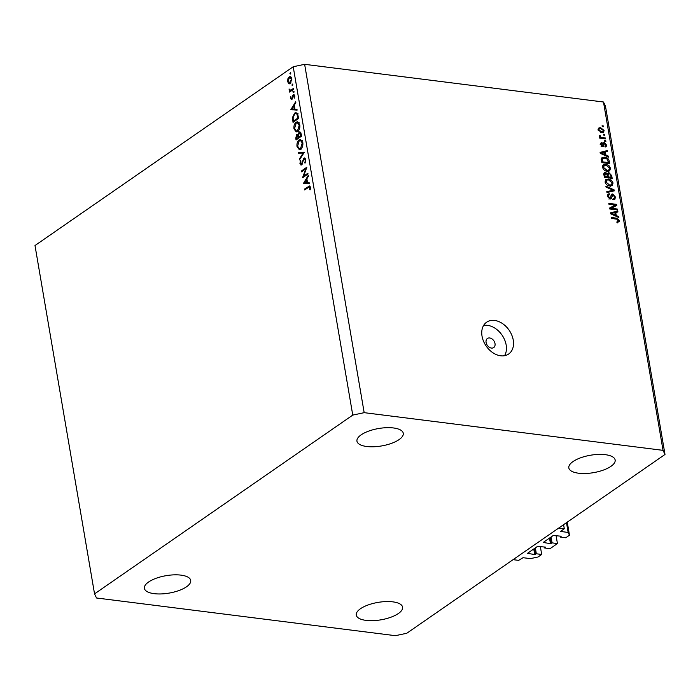 <?xml version="1.0" encoding="UTF-8"?>
<svg xmlns="http://www.w3.org/2000/svg" width="700" height="700" viewBox="0 0 700 700"><rect width="100%" height="100%" fill="white"/><g stroke="black" fill="none" stroke-linecap="round" stroke-linejoin="round"><path stroke-width="1.05" d="M564.296 528.754L560.577 531.414L568.164 532.464L569.476 535.211L565.775 537.766L560.429 537.093L561.164 536.218L553.262 535.483L543.183 542.456L550.454 543.637L552.081 542.876L557.436 543.55L550.034 548.669L544.679 547.995L545.414 547.12L537.521 546.385L527.441 553.359L534.712 554.54L536.34 553.779L541.686 554.452L537.994 557.008L530.381 558.626L523.023 557.699L518.639 560.367L513.065 559.668L558.722 528.054L564.296 528.754L563.596 524.676M541.686 554.452L540.33 546.481M536.34 553.779L535.334 547.899M544.679 547.995L544.512 547.006M557.436 543.55L556.071 535.579M552.081 542.876L551.075 536.996M560.429 537.093L560.254 536.104M569.476 535.211L567.245 522.148M568.164 532.464L566.492 522.673M486.089 342.457A5.53 3.99 55.3 0 0 489.177 347.183A5.53 3.99 55.3 0 0 493.701 347.567A5.53 3.99 55.3 0 0 495.014 343.586A5.53 3.99 55.3 0 0 491.925 338.852A5.53 3.99 55.3 0 0 487.41 338.476A5.53 3.99 55.3 0 0 486.089 342.457M482.029 336.149A19.346 13.947 55.3 0 0 492.826 352.695A19.346 13.947 55.3 0 0 508.655 354.025A19.346 13.947 55.3 0 0 513.249 340.086A19.346 13.947 55.3 0 0 502.451 323.54A19.346 13.947 55.3 0 0 486.623 322.21A19.346 13.947 55.3 0 0 482.029 336.149M504.569 355.696A19.346 13.947 55.3 0 0 506.161 344.986A19.346 13.947 55.3 0 0 483.621 325.439M180.941 575.129A23.494 8.838 170.3 0 0 156.222 578.244A23.494 8.838 170.3 0 0 144.401 588.359A23.494 8.838 170.3 0 0 154.175 593.661A23.494 8.838 170.3 0 0 178.885 590.555A23.494 8.838 170.3 0 0 190.715 580.44A23.494 8.838 170.3 0 0 180.941 575.129M393.496 427.963A23.494 8.838 170.3 0 0 368.777 431.078A23.494 8.838 170.3 0 0 356.956 441.192A23.494 8.838 170.3 0 0 366.73 446.495A23.494 8.838 170.3 0 0 391.44 443.38A23.494 8.838 170.3 0 0 403.27 433.274A23.494 8.838 170.3 0 0 393.496 427.963M605.369 454.685A23.494 8.838 170.3 0 0 580.659 457.791A23.494 8.838 170.3 0 0 568.829 467.906A23.494 8.838 170.3 0 0 578.602 473.218A23.494 8.838 170.3 0 0 603.321 470.102A23.494 8.838 170.3 0 0 615.142 459.988A23.494 8.838 170.3 0 0 605.369 454.685M392.814 601.851A23.494 8.838 170.3 0 0 368.104 604.966A23.494 8.838 170.3 0 0 356.274 615.072A23.494 8.838 170.3 0 0 366.047 620.384A23.494 8.838 170.3 0 0 390.766 617.269A23.494 8.838 170.3 0 0 402.588 607.154A23.494 8.838 170.3 0 0 392.814 601.851M303.564 176.216L307.895 173.215L308.026 174.011L302.514 177.826L305.83 168.822L301.49 171.824L301.359 171.028L306.863 167.213L303.564 176.216L304.649 176.347M305.165 158.349L303.809 158.183L305.734 159.67L304.99 163.196L305.174 160.064L303.94 158.979L301.595 164.911L299.933 163.625L300.466 160.624L300.921 161.105L300.51 163.327L301.429 164.133L303.809 158.183L304.509 157.981M305.55 158.996L303.94 158.979M301.595 164.911L300.965 165.095M302.094 164.351L301.114 164.229L302.164 164.229M304.308 152.259L299.46 159.933L299.311 159.075L303.152 153.125L298.305 153.186L298.165 152.338L304.308 152.259M302.803 142.52C303.135 145.46 302.444 147.674 300.729 149.17L299.267 149.59L297.019 146.606C296.678 143.631 297.369 141.4 299.11 139.904L300.545 139.475L302.803 142.52M299.784 124.854C300.116 127.794 299.425 130.008 297.71 131.495L296.249 131.924L294 128.931C293.65 125.965 294.35 123.725 296.091 122.229L297.526 121.8L299.784 124.854M297.106 110.127L290.859 109.638L295.68 101.745L295.82 102.603L294.28 105.131L294.963 109.139L296.957 109.261L297.106 110.127M290.841 72.984L290.509 74.034L289.922 73.614L290.684 72.616M290.509 74.034L289.922 73.614L290.745 73.719M35 245.534L293.213 66.745L304.631 64.321L603.488 102.007L605.456 106.12L665 454.466L406.787 633.255L395.369 635.679L96.513 597.992L94.544 593.88L35 245.534M94.544 593.88L352.756 415.1L293.213 66.745M290.325 83.536L288.741 83.641L287.656 81.638L287.901 78.733L289.179 76.851L290.203 76.554L291.821 78.759L290.325 83.536M289.284 83.843L289.852 83.781M292.793 84.42L292.46 85.479L291.874 85.059L292.644 84.061M292.46 85.479L291.874 85.059L292.696 85.164M293.414 88.489L293.545 89.285L289.52 92.076L289.975 90.869L289.065 88.97L290.649 90.248L293.414 88.489M292.451 90.562L291.926 90.405M294.017 91.56L293.676 92.61L293.099 92.19L293.86 91.192M293.676 92.61L293.099 92.19L293.921 92.295M291.9 99.549L290.561 98.647L290.85 96.6L291.06 98.306L291.743 98.77L293.265 94.797L294.752 95.882L294.525 98.105L294.262 96.267L293.422 95.576L292.469 98.822L291.349 99.715M291.06 98.306L292.451 98.858M294.368 94.938L293.265 94.797L293.842 94.623M294.7 95.62L293.422 95.576M294.613 113.12L296.1 112.656L298.078 115.771L298.541 118.51L293.029 122.325L292.442 117.6L294.613 113.12L297.141 113.216M300.545 132.23L299.11 132.046L301.158 133.787L301.56 136.176L296.047 139.991L295.759 138.268L296.642 134.514L297.99 134.724L299.11 132.046L299.854 131.827M297.955 134.68L298.506 134.794M309.697 183.75L303.467 183.374L308.262 175.367L308.411 176.234L306.863 178.763L307.554 182.761L309.549 182.884L309.697 183.75M309.881 187.644L309.312 186.9L304.588 189.945L304.456 189.149L309.54 185.955L310.459 187.303L310.188 189.866L309.68 189.7L309.881 187.644L310.502 187.722M611.214 208.285L617.426 209.072L617.584 209.991L609.779 209.002L609.613 208.023L615.195 205.082L608.974 204.304L608.816 203.385L616.621 204.365L616.788 205.345L610.111 209.046M612.903 194.915L611.109 198.844L610.067 199.045L607.486 196.219L608.072 194.066L609.359 193.795L609.613 194.722L608.738 194.924L608.396 196.298L609.928 198.135L610.671 197.942L611.091 195.125L611.651 194.197L612.719 193.996L615.475 197.067L614.81 199.395L613.34 199.684L613.086 198.756L614.066 198.546L614.548 196.866L612.903 194.915L610.724 196.123M609.087 198.713L610.671 197.942M605.867 186.139L614.145 189.901L614.311 190.846L606.952 192.509L606.795 191.564L613.322 190.312L606.034 187.093L605.867 186.139M612.019 185.614L609.761 185.99C607.46 185.798 605.885 184.459 605.054 181.965L605.929 179.428L608.466 178.972L611.424 180.232L613.06 182.98L612.133 185.544M609.508 170.931L607.25 171.299C604.949 171.115 603.374 169.776 602.543 167.274L603.418 164.736L605.955 164.29L608.913 165.541L610.558 168.298L609.621 170.852M605.911 155.076L608.379 156.135L608.536 157.097L600.25 153.291L600.101 152.39L607.425 150.553L607.582 151.506L605.386 151.987L605.911 155.076L605.202 155.566M602.087 125.746L603.207 125.886L603.365 126.805L602.245 126.665L602.087 125.746M352.756 415.1L364.175 412.668L304.631 64.321M364.175 412.668L663.031 450.354L603.488 102.007M600.679 127.697L604.1 130.541L603.479 132.361L601.58 132.641L598.22 129.806L598.85 127.977L600.679 127.697L599.419 128.835M603.54 134.234L604.66 134.374L604.817 135.293L603.697 135.153L603.54 134.234M602.324 137.559L605.264 137.935L605.421 138.854L599.742 138.136L599.585 137.218L600.495 137.331L599.305 136.115L599.454 135.293L601.134 137.252L602.324 137.559L601.221 138.32M604.599 140.429L605.719 140.569L605.876 141.487L604.756 141.347L604.599 140.429M604.87 146.081L605.762 144.883L604.678 143.588L602.674 146.589L600.705 144.349L601.116 142.669L601.974 142.459L602.227 143.386L601.51 144.419L602.403 145.653L603.47 142.809L604.38 142.651L606.576 145.049L606.13 146.729L605.133 147.009L604.87 146.081L605.483 145.915L604.931 146.3M604.678 143.588L602.962 144.585M603.435 146.431L602.674 146.589M602.227 143.386L600.163 144.602M601.676 146.151L602.822 145.425M604.695 157.168C606.979 157.308 608.484 158.594 609.21 161.026L609.656 163.634L601.851 162.645L601.326 158.769L602.053 157.579L604.695 157.168L603.321 158.121M608.956 172.638L611.704 175.604L612.168 178.316L604.363 177.336L603.89 174.597L604.38 172.646L605.439 172.419L607.25 173.609L608.956 172.638L607.381 173.731L608.064 173.889M616.245 215.539L618.712 216.606L618.879 217.56L610.584 213.754L610.435 212.861L617.759 211.024L617.925 211.977L615.72 212.45L616.245 215.539L615.545 216.029M618.992 221.909L617.365 222.084L617.111 221.156L618.555 220.334L617.811 219.336L611.38 218.409L611.222 217.499L616.525 218.164L619.474 220.491L619.062 221.865M616.753 222.119L618.555 220.334M663.031 450.354L665 454.466M602.227 126.56L603.207 125.886M603.19 131.171L604.1 130.541M602.543 131.758L602.481 132.676M598.273 128.756L599.104 128.791M599.034 129.929L601.423 131.722L602.875 131.53L603.286 130.419L600.898 128.625L599.454 128.817L598.378 130.384M600.469 132.379L601.423 131.722M603.68 135.048L604.66 134.374M604.17 138.696L605.264 137.935M599.699 137.883L600.495 137.331M599.384 136.386L600.329 135.739M599.69 136.789L600.329 136.351M599.839 138.145L601.134 137.252M604.739 141.242L605.719 140.569M605.701 145.661L606.576 145.049M605.019 146.239L605.054 146.737M602.446 145.766L602.35 146.519M600.714 143.325L601.974 142.459M600.836 144.883L601.51 144.419M603.094 143.544L604.38 142.651M603.05 143.78L603.697 144.051M607.609 156.669L608.379 156.135M600.215 153.055L605.85 151.646L607.425 150.553M604.59 152.539L605.386 151.987M602.534 153.536L604.949 154.656L604.529 152.171L600.985 152.941L602.534 153.536L601.843 154.018M604.266 155.129L604.949 154.656M600.39 153.352L600.985 152.941M608.414 161.577L609.21 161.026M601.466 158.27L602.989 158.244M602.604 161.849L608.589 162.601L606.804 158.681L604.835 158.086L602.28 159.066L602.604 161.849L601.808 162.4M607.495 163.362L608.589 162.601M601.545 160.851L602.341 160.3M601.361 159.705L602.77 158.375L601.195 159.46M602.796 165.419L604.363 165.375M602.7 167.912L603.452 167.388L607.11 170.389L608.965 170.082L609.639 168.184L606.095 165.209L604.398 165.366L605.955 164.29M608.247 166.005L608.913 165.541M609.665 168.91L610.558 168.298M608.983 169.383L608.204 171.832M607.189 171.29L608.965 170.082M606.121 171.071L607.11 170.389M603.452 167.388L604.398 165.366L602.516 166.617M603.846 173.513L605.439 172.419M603.864 173.513L604.642 173.758M606.751 173.959L607.25 173.609M604.319 177.082L605.115 176.531L607.451 176.829L606.944 174.291L605.727 173.355L603.461 174.562M606.349 177.59L607.451 176.829M605.727 173.355L604.861 175.035L605.115 176.531M607.267 177.704L608.361 176.942L611.1 177.284L610.54 174.562L609.114 173.556L606.778 174.781M609.997 178.045L611.1 177.284M609.114 173.556L608.072 175.254L608.361 176.942M605.308 180.101L606.874 180.066M606.926 180.04L608.466 178.972M610.759 180.688L611.424 180.232M612.176 183.593L613.06 182.98M611.494 184.074L610.706 186.524M605.325 181.143L606.9 180.049L605.964 182.07L609.613 185.071L611.476 184.774L612.15 182.875L608.606 179.891L606.9 180.049M609.7 185.981L611.476 184.774M605.211 182.595L605.964 182.07M608.633 185.754L609.613 185.071M612.43 190.925L614.145 189.901M606.926 192.316L611.747 191.398L613.322 190.312M614.556 197.697L615.475 197.067M613.952 198.625L613.83 199.701M610.207 198.284L610.085 199.054M607.521 194.871L609.359 193.795M607.784 194.889L607.95 195.475M607.635 196.822L608.396 196.298M609.359 198.852L610.47 198.091M611.1 195.081L612.719 193.996M611.153 195.081L611.905 195.3M616.324 209.834L617.426 209.072M609.648 208.268L615.195 205.082M614.714 205.415L616.621 204.365M615.046 205.459L615.169 206.202M617.951 217.131L618.712 216.606M610.549 213.526L616.184 212.109L617.759 211.024M614.924 213.01L615.72 212.45M612.867 214.008L615.282 215.127L614.863 212.643L611.327 213.412L612.867 214.008L612.176 214.489M614.6 215.6L615.282 215.127M610.733 213.824L611.327 213.412M615.431 218.925L616.525 218.164M617.855 221.357L619.474 220.491M617.899 221.576L617.584 222.889M288.243 81.716L287.656 81.638M288.453 78.803L287.901 78.733M291.156 77.105L289.179 76.851M289.319 77.647L288.155 81.305L290.194 82.74L291.331 79.1L289.319 77.647L291.471 77.595M291.882 79.17L291.331 79.1M291.007 82.845L289.415 82.976L290.762 83.142M290.465 91.42L289.38 91.28M291.06 91.009L289.975 90.869M292.206 91.149L291.27 90.038M289.642 89.828L289.047 89.757M291.261 98.735L290.561 98.647M292.626 98.368L292.075 98.297M292.854 97.151L292.329 97.081M293.37 95.62L292.696 95.532M294.595 97.913L294.061 97.843M294.805 96.337L294.262 96.267M292.565 109.856L290.859 109.638M293.116 109.882L293.554 109.165M296.984 109.392L294.963 109.139M294.429 106.024L293.79 105.945L291.944 108.955L296.546 109.34M296.555 109.384L294.324 109.104L293.79 105.945M291.944 108.955L294.324 109.104M297.859 114.756L295.89 113.549L294.752 113.916L293.046 117.696L292.442 117.6M294.543 121.275L293.457 121.135L297.841 118.107L297.098 114.66M298.489 118.186L297.841 118.107M293.046 117.696L293.457 121.135M297.395 131.688L296.914 131.11M294.674 129.019L294 128.931M297.999 122.763L296.091 122.229M296.231 123.025L294.56 128.502L296.424 131.049L297.57 130.707L299.224 125.274L297.377 122.684L296.231 123.025M299.854 125.352L299.224 125.274M298.445 130.821L297.57 130.707M296.293 137.734L296.485 138.81L298.244 137.585L296.791 135.301L296.293 137.734M297.561 138.95L296.485 138.81M298.533 135.345L296.791 135.301M298.804 137.139L298.156 137.051M299.329 137.725L298.244 137.585M298.725 136.666L298.812 137.191L300.86 135.774L299.241 132.843L298.506 134.969L298.725 136.666M299.898 137.331L298.812 137.191M300.912 132.877L299.241 132.843M301.315 134.732L300.668 134.645M301.507 135.861L300.86 135.774M300.414 149.362L299.933 148.776M297.692 146.685L297.019 146.606M301.017 140.438L299.11 139.904M299.25 140.691L297.579 146.178L299.442 148.715L300.589 148.374L302.243 142.949L300.405 140.359L299.25 140.691M302.873 143.028L302.243 142.949M301.464 148.487L300.589 148.374M299.95 159.162L299.311 159.075M303.791 153.204L303.152 153.125M300.484 153.16L300.387 152.617L298.165 152.338M300.387 152.617L304.203 152.574M305.235 162.724L304.588 162.636M305.786 160.143L305.174 160.064M300.615 163.713L299.933 163.625M302.566 163.126L302.041 163.056M302.916 161.56L302.391 161.49M306.338 168.884L305.83 168.822M302.435 171.168L301.359 171.028M305.148 183.479L303.45 183.26M305.699 183.514L306.136 182.787M309.566 183.015L307.554 182.761M307.02 179.646L306.373 179.567L304.535 182.586L309.137 182.963M309.137 183.006L306.915 182.726L306.373 179.567M304.535 182.586L306.915 182.726M305.541 189.289L304.456 189.149M310.214 189.761L309.68 189.7M310.494 188.352L309.908 188.282M535.474 554.374L534.468 548.503M534.712 554.54L533.759 548.984M551.215 543.471L550.209 537.6M550.454 543.637L549.509 538.081M602.84 145.381L604.03 144.559M610.907 176.155L611.704 175.604M604.065 175.586L604.861 175.035M607.276 175.805L608.072 175.254M610.584 191.599L612.159 190.514M610.829 197.61L611.809 196.936M293.142 89.565L292.058 89.425M293.37 120.619L292.723 120.54M298.314 117.171L297.666 117.093M296.406 138.355L295.759 138.268M310.354 186.847L308.175 186.576M599.454 128.817L597.879 129.903M602.875 131.53L601.309 132.615M604.284 143.649L602.709 144.734M602.691 145.591L601.116 146.685M614.066 198.546L612.491 199.631M608.738 194.924L607.163 196.009M610.566 198.039L608.991 199.124M291.489 98.84L292.399 98.962M295.89 113.549L298.121 113.837M297.377 122.684L299.609 122.964M296.424 131.049L298.655 131.329M300.405 140.359L302.627 140.639M299.442 148.715L301.674 148.995M309.312 186.9L310.406 187.031"/></g></svg>
